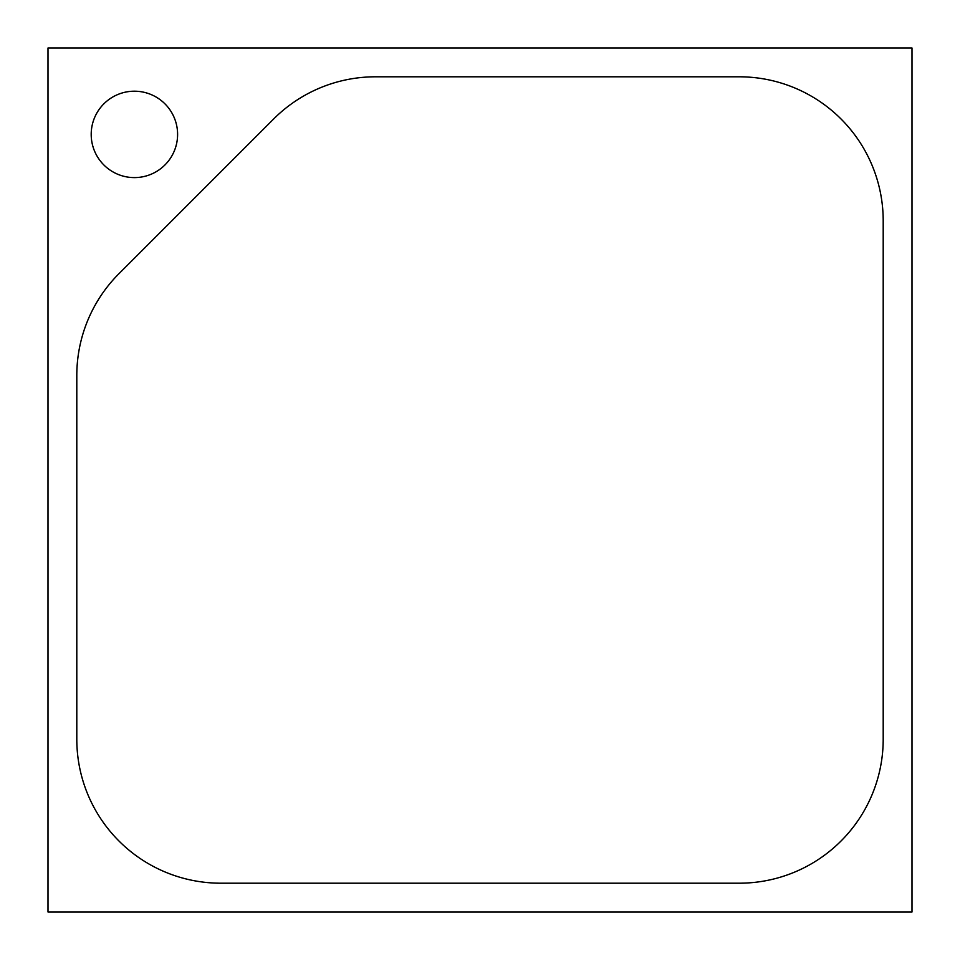 <?xml version="1.0" encoding="UTF-8"?>
<svg xmlns="http://www.w3.org/2000/svg" width="960" height="960" viewBox="0 0 960 960"><rect width="100%" height="100%" fill="white"/><g stroke="black" fill="none" stroke-linecap="round" stroke-linejoin="round"><path stroke-width="1.44" d="M134.4 91.2A43.2 43.2 0 0 0 91.2 134.4A43.2 43.2 0 0 0 134.4 177.6A43.2 43.2 0 0 0 177.6 134.4A43.2 43.2 0 0 0 134.4 91.2A43.2 43.2 0 0 0 91.2 134.4A43.2 43.2 0 0 0 134.4 177.6A43.2 43.2 0 0 0 177.6 134.4A43.2 43.2 0 0 0 134.4 91.2M48 48L48 912L912 912L912 48L48 48M118.98 273.66L273.66 118.98A144 144 0 0 1 375.492 76.8L739.2 76.8A144 144 0 0 1 883.2 220.8L883.2 739.2A144 144 0 0 1 739.2 883.2L220.8 883.2A144 144 0 0 1 76.8 739.2L76.8 375.492A144 144 0 0 1 118.98 273.66"/></g></svg>
